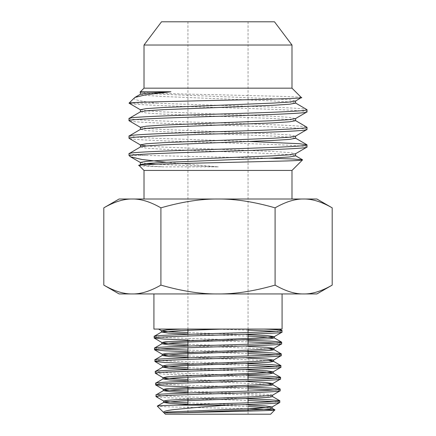 <?xml version="1.0" encoding="UTF-8"?>
<svg xmlns="http://www.w3.org/2000/svg" width="436" height="436" viewBox="0 0 436 436"><rect width="100%" height="100%" fill="white"/><g stroke="black" fill="none" stroke-linecap="round" stroke-linejoin="round"><path stroke-width="0.33" stroke-dasharray="2.18 1.64" d="M156.104 396.716L165.44 397.659L187.971 398.602L248.062 400.493M273.917 401.654L279.798 402.477M248.062 398.853L186.548 396.913L164.159 395.943L155.968 394.972M187.938 386.89L248.062 388.765M274.249 389.937L280.163 390.76M248.062 387.124L186.248 385.19L163.811 384.22L155.603 383.255M155.374 373.271L164.748 374.213L187.415 375.156L248.062 377.042M274.587 378.214L280.528 379.037M248.062 375.396L185.976 373.461L163.484 372.502L155.243 371.532M187.938 363.461L248.062 365.313M274.909 366.496L280.893 367.319M248.062 363.668L185.725 361.744L163.162 360.779L154.878 359.814M187.938 351.743L248.062 353.591M275.247 354.773L281.258 355.596M248.062 351.945L187.938 350.103M160.59 348.914L154.513 348.092M187.938 340.031L248.062 341.862M275.568 343.056L281.618 343.879M248.062 340.216L185.213 338.298L162.475 337.333L154.148 336.374M270.642 414.2L165.358 414.2M248.062 402.82L248.062 408.706L187.998 407.393L165.778 406.761L157.298 406.139M153.919 293.946L282.081 293.946L153.919 293.946M316.89 293.946L119.11 293.946M332.188 285.117C321.626 291.177 312.111 294.12 303.641 293.946C295.177 294.12 285.656 291.177 275.094 285.117C253.965 291.177 234.933 294.12 218 293.946C201.067 294.12 182.035 291.177 160.906 285.117C150.344 291.177 140.823 294.12 132.359 293.946C123.889 294.12 114.374 291.177 103.812 285.117M316.89 199.012L303.641 199.012C312.111 198.843 321.626 201.786 332.188 207.847M144.011 199.012L291.989 199.012L144.011 199.012M187.938 414.2L248.062 414.2L187.938 414.2L187.938 412.516M187.938 412.369L187.938 404.712M187.938 399.174L187.938 392.989M187.938 387.446L187.938 381.26M187.938 377.184L187.938 369.537M187.938 363.989L187.938 357.809M187.938 347.726L187.938 346.08M187.938 340.532L187.938 334.358M187.938 329.076L187.938 21.8L248.062 21.8L187.938 21.8M248.062 414.2L248.062 411.126M248.062 398.46L248.062 391.103M248.062 385.282L248.062 379.391M248.062 373.57L248.062 367.673M248.062 363.324L248.062 355.961M248.062 350.146L248.062 344.244M248.062 334.172L248.062 332.532M248.062 329.076L248.062 21.8M291.989 88.165L144.011 88.165M301.385 97.56C300.944 97.228 296.142 96.885 286.981 96.53L220.235 94.825C174.863 93.936 135.307 92.705 140.185 91.991M128.996 153.657C129.149 154.235 134.866 154.824 146.147 155.434L128.996 155.434M307.004 147.063C308.247 145.602 265.529 144.125 218 142.665C170.471 141.21 127.753 139.727 128.996 138.272M128.996 136.076L135.77 137.171L155.063 138.272L249.714 141.487M307.004 129.481C308.247 128.026 265.529 126.544 218 125.088C170.471 123.628 127.753 122.151 128.996 120.69M128.996 118.494C127.753 119.949 170.471 121.431 218 122.887C265.529 124.347 308.247 125.824 307.004 127.285M291.989 170.443L144.011 170.443M139.019 165.451C139.842 165.914 147.957 166.383 163.358 166.852L218.305 166.852L166.285 162.296M146.147 155.434L269.159 158.224M248.062 330.139L212.861 329.076L161.227 329.076L275.487 329.076L153.919 329.076M158.557 329.076L181.376 329.076M279.634 329.076L282.081 329.076M160.906 285.117L160.906 207.847C182.035 201.786 201.067 198.843 218 199.012C234.933 198.843 253.965 201.786 275.094 207.847C285.656 201.786 295.177 198.843 303.641 199.012L132.359 199.012C140.823 198.843 150.344 201.786 160.906 207.847M103.812 207.847C114.374 201.786 123.889 198.843 132.359 199.012L119.11 199.012M275.094 285.117L275.094 207.847M274.484 21.8L161.516 21.8M291.989 45.028L144.011 45.028M134.359 97.817C132.163 99.435 139.613 101.223 156.715 103.179L129.029 103.179C129.094 104.624 171.332 106.068 218 107.507C265.529 108.962 308.247 110.444 307.004 111.899M156.715 103.179C189.873 104.624 248.727 106.068 280.937 107.507C297.924 108.237 306.612 108.973 307.004 109.703M140.419 92.121L147.286 93.309L163.14 94.318L272.86 98.716L289.678 99.817L295.439 101.076M140.419 109.703L147.286 110.891L163.14 111.899L272.86 116.298L289.678 117.393L295.439 118.657M140.419 127.285L147.286 128.473L163.14 129.481L272.86 133.879L289.678 134.975L295.439 136.239M146.322 145.962L163.14 147.063L272.86 151.456L289.678 152.556L295.439 153.815M140.419 162.443L146.322 163.544M155.663 164.241L218.305 166.852M140.561 94.16L146.322 95.419L163.14 96.52L272.86 100.912L288.714 101.92L295.581 103.109M140.561 111.736L146.322 113L163.14 114.096L272.86 118.494L288.714 119.502L295.581 120.69M140.561 129.318L146.322 130.582L163.14 131.677L272.86 136.076L288.714 137.084L295.581 138.272M140.561 146.899L146.322 148.158L163.14 149.259L272.86 153.657L288.714 154.666L295.581 155.854M140.561 164.481L146.322 165.74L163.358 166.852M275.906 331.333L281.983 332.156M248.062 405.039L187.938 402.848M272.451 395.261L270.582 394.651L264.837 394.149L187.938 391.136M248.062 381.582L187.938 379.424M248.062 369.853L187.938 367.712M248.062 358.125L187.938 355.999M248.062 346.397L187.938 344.287M248.062 334.668L187.938 332.575M272.08 408.227L268.053 407.606M248.062 406.505L187.938 404.314M272.549 396.618L263.562 395.534L187.938 392.602M268.729 384.165L187.938 380.89M248.062 371.319L187.938 369.178M269.404 360.725L187.938 357.466M269.742 349.002L187.938 345.753M248.062 336.134L187.938 334.041M140.223 92.094L140.561 92.285"/><path stroke-width="0.65" d="M154.148 336.374C150.164 334.412 285.88 332.466 282.038 330.51L281.983 332.156C285.929 334.107 150.257 336.058 154.197 338.014L154.224 336.276L161.538 332.052L180.858 330.564L222.622 329.076M227.309 405.126L200.734 407.05L173.915 409.589C166.258 410.559 162.868 411.562 163.745 412.587L157.298 406.139C157.287 405.796 163.8 405.464 176.842 405.126L227.309 405.126C256.7 404.237 280.348 403.365 279.798 402.477L272.08 406.984L265.775 405.954L248.062 405.039M279.798 402.477L279.765 400.733L270.467 399.79L248.062 398.853M176.842 405.126C213.264 403.692 282.512 402.265 279.847 400.831M187.938 392.602L169.827 391.681L163.369 390.645L156.055 394.874L156.023 396.618C152.169 394.662 284.01 392.705 280.163 390.76L272.451 395.261L254.842 396.7L178.994 399.578L167.615 400.297L163.636 401.011L163.636 402.477L181.311 400.929L257.147 398.057L268.549 397.338L272.549 396.618L272.549 395.152M280.163 390.76L280.125 389.016L270.729 388.067L248.062 387.124M155.968 394.972C152.093 393.016 283.972 391.065 280.212 389.114M187.938 380.89L169.577 379.963L162.999 378.928L155.69 383.157L155.657 384.895C151.772 382.939 284.348 380.988 280.528 379.037L272.816 383.544L266.303 382.508L248.062 381.582M280.528 379.037L280.495 377.293L270.985 376.344L248.062 375.396M155.603 383.255C151.712 381.298 284.37 379.347 280.577 377.391M187.938 369.178L169.299 368.246L162.633 367.205L155.325 371.434L155.292 373.178C151.346 371.221 284.724 369.265 280.893 367.319L273.187 371.821L266.565 370.785L248.062 369.853M280.893 367.319L280.86 365.575L271.257 364.621L248.062 363.668M155.243 371.532C151.319 369.575 284.828 367.619 280.942 365.673M154.954 359.716L154.927 361.455C151.003 359.498 285.215 357.547 281.258 355.596L273.546 360.098L266.832 359.057L248.062 358.125M281.258 355.596L281.225 353.858L271.524 352.904L248.062 351.945M154.878 359.814C150.932 357.858 285.095 355.907 281.307 353.95M187.938 345.753L168.77 344.816L161.903 343.77L154.595 347.993L154.562 349.737C150.567 347.781 285.433 345.83 281.618 343.879L273.917 348.375L267.094 347.334L248.062 346.397M281.618 343.879L281.591 342.135L271.764 341.175L248.062 340.216M154.513 348.092C150.605 346.135 285.591 344.184 281.672 342.233M156.023 396.618L163.636 401.011M248.062 400.493L273.917 401.654M155.657 384.895L165.157 385.936L187.938 386.89M248.062 388.765L274.249 389.937M155.292 373.178L162.999 377.68L166.939 376.851L178.477 376.132L255.36 373.26L273.187 371.821M248.062 377.042L274.587 378.214M154.927 361.455L164.65 362.507L187.938 363.461M248.062 365.313L274.909 366.496M154.562 349.737L164.41 350.789L187.938 351.743M248.062 353.591L275.247 354.773M187.938 350.103L160.59 348.914M154.197 338.014L164.138 339.072L187.938 340.031M248.062 341.862L275.568 343.056M272.08 406.984L254.564 408.423L167.969 412.015L164.001 412.734L165.358 414.2L270.642 414.2L274.893 409.851L248.062 408.685L248.062 411.126M164.001 412.843L178.482 412.799C208.691 411.824 276.74 410.859 274.92 409.922M153.919 293.946L153.919 329.076L282.081 329.076L282.081 293.946M332.188 285.117C321.626 291.177 312.111 294.12 303.641 293.946C295.177 294.12 285.656 291.177 275.094 285.117C253.965 291.177 234.933 294.12 218 293.946C201.067 294.12 182.035 291.177 160.906 285.117C150.344 291.177 140.823 294.12 132.359 293.946L119.11 293.946L103.812 285.117C114.374 291.177 123.889 294.12 132.359 293.946L316.89 293.946L332.188 285.117L332.188 207.847C321.626 201.786 312.111 198.843 303.641 199.012C295.177 198.843 285.656 201.786 275.094 207.847C253.965 201.786 234.933 198.843 218 199.012C201.067 198.843 182.035 201.786 160.906 207.847C150.344 201.786 140.823 198.843 132.359 199.012C123.889 198.843 114.374 201.786 103.812 207.847L103.812 285.117M103.812 207.847L119.11 199.012L316.89 199.012L332.188 207.847M291.989 199.012L291.989 170.443L302.557 159.876C302.115 160.208 297.238 160.557 287.934 160.911L220.224 162.617C174.209 163.505 134.092 164.737 139.019 165.451L140.561 164.481L147.286 163.456L163.14 162.443L272.86 158.05L289.678 156.949L295.581 155.854L295.581 153.657M144.011 199.012L144.011 170.443L291.989 170.443M187.938 404.712L187.938 399.174M187.938 392.989L187.938 387.446M187.938 381.26L187.938 377.184M187.938 369.537L187.938 363.989M187.938 357.809L187.938 347.726M187.938 346.08L187.938 340.532M187.938 334.358L187.938 329.076M248.062 402.82L248.062 398.46M248.062 391.103L248.062 385.282M248.062 379.391L248.062 373.57M248.062 367.673L248.062 363.324M248.062 355.961L248.062 350.146M248.062 344.244L248.062 334.172M248.062 332.532L248.062 329.076M161.516 21.8L274.484 21.8L291.989 45.028L144.011 45.028L161.516 21.8M144.011 45.028L144.011 88.165L291.989 88.165L291.989 45.028M144.011 88.165L140.185 91.991A77.139 1.651 -0.6 0 1 141.106 91.762L170.912 91.762L145.417 94.819L134.849 97.457L129.04 103.136C129.492 102.803 134.62 102.46 144.436 102.1L215.76 100.394C264.183 99.501 306.448 98.285 301.385 97.56L295.439 101.076L288.714 102.1L272.86 103.109L163.14 107.507L146.322 108.602L140.419 109.703L140.419 111.899M291.989 88.165L301.385 97.56M140.561 92.285L140.185 91.991M140.561 127.448L128.996 120.69C127.753 119.235 170.471 117.753 218 116.298C265.529 114.837 308.247 113.36 307.004 111.899L307.004 109.703C308.247 111.164 265.529 112.641 218 114.096C170.471 115.556 127.753 117.033 128.996 118.494L140.561 111.736L147.286 110.711L163.14 109.703L272.86 105.31L289.678 104.209L295.581 103.109L295.581 100.912M140.419 129.481L140.419 127.285L146.322 126.184L163.14 125.088L272.86 120.69L288.714 119.682L295.439 118.657L307.004 111.899M128.996 120.69L128.996 118.494M166.285 162.296L141.618 159.445L130.457 156.764L128.996 155.434L130.053 155.434C135.879 154.072 175.463 152.785 218 151.456C265.529 150 308.247 148.518 307.004 147.063L307.004 144.866C308.247 146.322 265.529 147.804 218 149.259C170.471 150.72 127.753 152.197 128.996 153.657L140.561 146.899L147.286 145.875L163.14 144.866L272.86 140.468L289.678 139.373L295.581 138.272L295.581 136.076M140.419 164.645L140.419 162.443L146.322 161.347L163.14 160.246L272.86 155.854L288.714 154.845L295.439 153.815L307.004 147.063M128.996 155.434L128.996 153.657M146.322 145.962L140.561 145.025L128.996 138.272C127.753 136.811 170.471 135.334 218 133.879C265.529 132.419 308.247 130.942 307.004 129.481L307.004 127.285C308.247 128.74 265.529 130.222 218 131.677C170.471 133.138 127.753 134.615 128.996 136.076L140.561 129.318L147.286 128.293L163.14 127.285L272.86 122.887L289.678 121.791L295.581 120.69L295.581 118.494M140.419 147.063L140.419 144.866L146.322 143.766L163.14 142.665L272.86 138.272L288.714 137.264L295.439 136.239L307.004 129.481M128.996 138.272L128.996 136.076M249.714 141.487L299.27 143.689L307.004 144.866M295.439 120.527L307.004 127.285M144.011 170.443L139.019 165.451M269.159 158.224L293.079 158.993L302.557 159.876M160.906 285.117L160.906 207.847M275.094 285.117L275.094 207.847M140.561 109.867L129.029 103.179A89.674 1.706 0.4 0 1 129.04 103.136M295.439 102.951L307.004 109.703M129.993 156.426A90.857 6.584 -1.1 0 1 130.053 155.434M141.106 91.762L140.419 92.121L140.419 94.318M146.322 163.544L155.663 164.241M170.912 91.762L147.286 93.13L140.561 94.16L134.849 97.462M248.062 330.139L275.906 331.333M263.987 329.076C275.792 329.556 281.814 330.036 282.038 330.51L279.634 329.076M187.938 402.848L170.885 401.987L163.729 401.125M187.938 391.136L170.618 390.269L163.369 389.403L167.293 388.574L255.082 384.977L272.816 383.544M187.938 379.424L170.362 378.552L162.999 377.68M187.938 367.712L170.095 366.834L162.639 365.962L166.623 365.134L255.594 361.537L273.546 360.098M187.938 355.999L169.838 355.122L162.268 354.239L166.263 353.411L255.878 349.814L273.917 348.375M187.938 344.287L169.577 343.405L161.903 342.516L165.947 341.693L256.112 338.096L274.277 336.657L267.361 335.611L248.062 334.668M187.938 332.575L169.315 331.687L161.538 330.799L166.661 329.883L181.376 329.076M178.482 412.799L262.783 409.453L269.775 408.897L272.08 408.227L274.893 409.851M268.053 407.606L248.062 406.505M187.938 404.314L170.105 403.398L163.636 402.477M163.369 390.645L181.071 389.212L257.404 386.334L268.887 385.615L272.909 384.895L268.729 384.165M162.999 378.928L180.793 377.489L269.225 373.897L273.187 373.069L265.78 372.191L248.062 371.319M162.633 367.205L180.559 365.771L257.921 362.894L269.557 362.174L273.639 361.455L269.404 360.725M187.938 357.466L169.048 356.534L162.268 355.487L180.275 354.048L258.183 351.176L269.9 350.457L274.01 349.737L269.742 349.002M161.903 343.77L180.041 342.331L270.233 338.734L274.277 337.905L266.56 337.023L248.062 336.134M187.938 334.041L168.519 333.099L161.538 332.052M130.457 156.764L140.561 162.606M306.879 144.725L295.439 138.108M302.519 159.783L295.439 155.69M272.178 406.875L272.178 408.336M163.271 389.293L163.271 390.754M272.909 383.435L272.909 384.895M162.906 377.571L162.906 379.037M273.279 371.712L273.279 373.178M162.541 365.853L162.541 367.314M273.639 359.989L273.639 361.455M162.176 354.13L162.176 355.596M274.01 348.271L274.01 349.737M161.81 342.407L161.81 343.873M274.369 336.548L274.369 338.014M161.445 330.69L161.445 332.156M163.734 402.368L157.325 406.074M272.451 396.509L279.765 400.733M272.816 384.786L280.13 389.016M273.187 373.069L280.495 377.298M273.546 361.346L280.86 365.575M162.268 355.487L154.96 359.716M273.917 349.628L281.225 353.858M274.277 337.905L281.591 342.135M281.901 332.248L274.277 336.657M154.279 338.107L161.903 342.516M154.644 349.83L162.268 354.239M155.009 361.548L162.639 365.962M155.739 384.993L163.369 389.403M161.538 330.799L158.557 329.076"/></g></svg>
